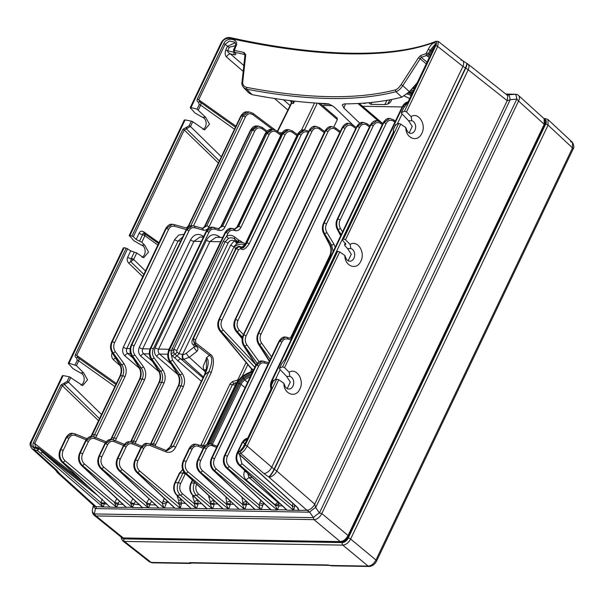 <?xml version="1.0" encoding="UTF-8"?>
<svg xmlns="http://www.w3.org/2000/svg" width="604" height="604" viewBox="0 0 604 604"><rect width="100%" height="100%" fill="white"/><g stroke="black" fill="none" stroke-linecap="round" stroke-linejoin="round"><path stroke-width="0.91" d="M125.013 538.104A1.82 1.351 91 0 0 124.998 538.126L124.635 538.096M342.362 541.448A1.82 1.351 91 0 0 342.151 541.796C344.499 541.562 346.454 540.044 348.002 537.243A1.82 0.642 25.5 0 0 347.496 537.432C346.001 539.765 344.612 540.935 343.314 540.95M544.279 124.945A1.82 0.642 -154.5 0 1 544.702 124.854L545.223 121.676M149.505 561.879L152.223 562.815A2.733 2.031 91 0 1 151.211 562.43L149.505 561.879L122.748 540.874L124.454 541.426L151.211 562.43L188.75 563.064A2.733 2.031 -89 0 0 189.762 563.449A2.733 2.733 0 0 0 191.287 563.019M331 565.706A2.733 0.815 -72.2 0 1 330.818 565.714A2.733 0.815 -72.2 0 1 330.599 565.457A2.733 2.031 91 0 0 331.611 565.842L369.15 566.476A2.733 2.031 -89 0 1 369.15 566.476C372.374 566.19 374.842 564.408 376.549 561.124A2.733 0.959 25.5 0 0 375.952 560.021C373.906 563.774 371.301 565.797 368.138 566.091L342.823 545.118C345.971 544.816 348.576 542.785 350.63 539.04L375.952 560.021L572.516 147.912L572.471 142.37L570.584 141.668M122.197 537.786A5.466 3.118 -49.5 0 0 124.024 538.889L342.392 542.573A5.466 3.118 -49.5 0 0 348.251 538.021L545.676 124.099A1.82 0.642 -154.5 0 1 548.062 125.119L548.009 119.577L572.471 142.378M190.449 563.306A2.733 2.031 -89 0 1 189.762 563.449L152.223 562.815M191.242 563.019A2.733 2.567 -142.9 0 1 188.75 563.064L190.2 562.634L328.002 564.959L330.599 565.457L368.138 566.091A2.733 2.031 -89 0 0 369.15 566.476M331.611 565.842L331.611 565.842A2.733 2.733 0 0 1 330.818 565.714L329.014 565.344A2.733 2.031 -89 0 1 328.002 564.959M518.459 95.455A7.286 4.205 132.2 0 1 518.504 95.492A7.286 4.205 132.2 0 1 518.564 101.042L516.843 99.041A7.286 1.148 -96.1 0 0 515.355 94.247L505.79 94.043M544.166 124.749L544.423 124.65C545.631 122.755 545.533 120.77 544.121 118.694L518.504 95.492C518.187 94.941 517.198 94.511 515.544 94.209M544.136 118.709L544.219 124.281L518.564 101.042L321.811 513.551L319.41 512.977L516.843 99.041L510.206 99.743L315.711 507.519L314.752 504.159L507.209 100.679L510.206 99.743C509.731 96.919 509.225 95.326 508.696 94.949L506.907 94.926M268.727 476.964L306.938 510.237A7.286 4.017 -48.9 0 0 314.752 504.159L276.828 471.06A7.286 4.017 131.1 0 1 269.014 477.137A7.286 1.253 -59.8 0 0 274.359 469.376L274.073 469.21A7.286 1.253 120.2 0 1 268.727 476.964L263.835 473.513A7.286 4.017 -48.9 0 0 271.649 467.436L462.921 66.417L465.457 67.965L274.073 469.21L247.142 446.046C245.232 449.754 243.087 452.177 240.694 453.317L240.143 451.482L238.557 452.041L239.622 451.498L243.842 446.379L271.423 388.568L271.536 384.944L273.771 380.263L276.685 379.184L245.118 445.352C243.631 448.334 241.97 450.373 240.143 451.482M298.353 509.655L297.455 507.609A1.457 0.853 132.4 0 0 297.832 507.753L298.897 510.101L298.353 509.655L298.55 510.418L306.938 510.237L309.709 512.192A7.286 1.608 -34.1 0 1 315.711 507.519L319.41 512.977A7.286 1.608 -34.1 0 0 313.408 517.643L313.997 519.629L340.248 541.614C343.389 541.305 345.994 539.281 348.055 535.537L321.811 513.551A7.286 4.296 129.9 0 1 313.997 519.629L96.021 515.944A7.286 4.107 128.9 0 1 94.3 515.386A7.286 4.107 128.9 0 1 94.277 515.363M93.469 505.299A7.286 4.236 12.4 0 0 95.477 508.568L309.709 512.192L313.408 517.643L94.3 513.944L96.021 515.944L123.261 537.945L340.248 541.614A0.914 0.679 -89 0 0 340.588 541.75L340.588 541.75A0.914 0.679 -89 0 1 340.588 541.75L123.601 538.081A0.914 0.679 91 0 1 123.261 537.945L121.517 537.371L94.3 515.386C92.865 514.268 92.216 512.524 92.352 510.138L92.352 510.138A7.286 4.236 12.4 0 0 94.3 513.944L95.477 508.568C96.451 507.451 96.663 506.824 96.096 506.673L116.542 507.337L118.067 504.287L114.873 503.63L116.542 507.337L132.095 507.277A1.82 0.959 -49.9 0 0 132.193 507.269L130.547 502.815L132.903 498.783M333.793 126.961L337.349 119.577L336.881 118.059M418.496 57.697L420.203 58.769L421.282 57.312L426.583 55.47L427.375 56.157A1.82 0.989 -49.1 0 0 429.323 54.624L428.432 53.862L426.583 55.47L426.054 53.628L420.769 55.47L418.496 57.697L401.139 84.568C399.191 87.467 397.289 89.233 395.424 89.875C356.987 99.751 307.391 98.913 246.621 87.361C243.842 86.651 242.551 84.824 242.732 81.887L245.76 54.775L244.084 52.488L234.375 50.389L235.862 46.349C240.12 39.683 227.202 35.779 223.752 43.624L197.304 99.079C196.715 100.49 197.1 101.54 198.452 102.227L199.267 104.477L197.032 109.158L190.977 107.55L222.166 42.167C223.767 39.29 226.326 38.014 229.852 38.339C318.414 57.818 392.555 59.071 435.544 41.812C436.964 41.555 437.017 42.876 435.711 45.776L404.521 111.159L401.434 112.608L403.668 107.927L407.806 102.635L434.253 47.18C438.059 40.143 431.747 41.872 428.145 49.596L426.054 53.628M429.316 57.388L427.375 56.157M243.85 65.542L230.358 53.877L233.922 54.692L233.99 52.254L227.632 50.789L229.354 47.188L235.439 45.7M235.077 52.903L233.816 52.004L234.601 52.729A1.82 1.065 -47.6 0 0 235.077 52.903C236.436 54.398 236.043 54.987 233.922 54.692M234.375 50.389L234.329 52.223L244.069 54.322L244.084 52.488M296.458 133.945L297.712 133.967M294.556 101.14A1.82 1.351 91 0 0 294.473 101.291L294.088 101.087M292.887 100.951L293.514 103.344L291.105 103.495L291.407 101.434M202.249 228.342A1.82 1.125 105.7 0 1 202.446 228.372A1.82 1.125 105.7 0 1 203.11 230.094C205.624 230.63 207.595 229.558 209.029 226.87L254.646 131.227C256.647 127.799 259.176 126.999 262.219 128.826L266.319 131.906M115.288 440.671L144.477 379.946C146.417 375.25 146.055 370.833 143.39 366.688L134.768 354.79C132.993 352.026 132.752 349.074 134.05 345.949L188.886 230.985C190.32 228.289 192.291 227.217 194.805 227.753L203.11 230.094M152.48 361.358L143.669 353.801A2.733 1.427 -49.4 0 0 140.785 356.118C138.475 353.71 137.961 350.811 139.26 347.406L190.547 239.879C193.831 234.276 197.953 232.993 202.921 236.036A2.733 1.472 -52.6 0 0 202.634 237.1M218.165 228.614A1.82 1.125 105.7 0 1 218.354 228.637A1.82 1.125 105.7 0 1 219.018 230.358C221.532 230.902 223.503 229.83 224.945 227.134L269.09 134.579C271.09 131.143 273.62 130.343 276.662 132.178L280.777 135.266M135.054 443.479L163.948 383.215C165.889 378.527 165.526 374.103 162.861 369.965L154.043 357.779C152.261 355.016 152.027 352.072 153.318 348.938L208.901 232.404C210.335 229.716 212.314 228.644 214.828 229.18L219.018 230.358M138.882 504.408L142.302 507.443A1.82 1.095 -46.7 0 0 142.401 507.451L148.516 507.813L149.875 504.823L146.681 504.174L146.462 503.079L148.992 498.927M171.128 363.986L159.577 354.072A2.733 1.427 -49.4 0 0 156.693 356.383C154.382 353.982 153.877 351.075 155.168 347.678L206.455 240.15C209.739 234.541 213.869 233.265 218.837 236.307A2.733 1.472 -52.6 0 0 218.542 237.372M234.118 228.878A1.82 1.125 105.7 0 1 234.314 228.908A1.82 1.125 105.7 0 1 234.979 230.63C237.493 231.173 239.463 230.094 240.898 227.406L285.05 134.843C287.051 131.415 289.573 130.615 292.623 132.45L296.896 135.658M238.678 242.151L238.58 242.076A2.733 1.472 127.4 0 1 238.512 239.962L240.898 241.245A2.733 1.472 -52.6 0 0 240.603 242.31M238.535 249.746L240.664 248.569C242.672 250.788 245.518 249.21 249.195 243.842A1.82 0.642 25.5 0 0 246.9 242.899L298.753 134.171L304.718 129.935L303.752 129.913L298.029 134.163L246.606 241.97C244.069 246.855 242.106 248.584 240.724 247.149C239.358 246.311 237.848 246.809 236.187 248.644L193.069 339.048A1.82 0.642 -154.5 0 0 192.563 339.237L235.681 248.833C235.19 248.773 238.24 245.118 240.407 246.757L241.419 246.945C242.582 247.361 246.107 242.936 246.1 242.159A1.82 0.642 25.5 0 1 246.606 241.97L246.9 242.899C244.273 247.723 242.249 249.248 240.822 247.466C239.418 246.538 237.885 246.983 236.239 248.803A1.82 0.642 25.5 0 1 238.535 249.746L195.56 339.841L195.734 342.883A1.82 0.974 128.1 0 1 194.888 343.993L193.265 338.897L236.187 248.644A1.82 0.642 -154.5 0 0 235.681 248.833M210.245 354.261C214.11 356.707 214.45 362.8 211.257 372.54A1.82 0.642 -154.5 0 0 208.961 371.596C212.54 362.377 212.691 356.972 209.399 355.363A1.82 0.974 -51.9 0 0 210.245 354.261L195.734 342.883M155.1 504.68L158.905 508.055L174.699 507.994A1.82 1.095 -46.7 0 0 174.798 508.002L137.048 472.464A1.82 1.095 133.3 0 1 136.557 472.268L174.813 508.258L180.256 508.357L178.89 504.015L139.584 470.916C136.912 468.175 136.315 464.846 137.803 460.928L143.699 448.561C145.285 445.669 147.414 444.642 150.102 445.503L166.002 451.883C170.034 453.166 173.235 451.633 175.605 447.285L211.257 372.54M187.278 505.14L191.128 508.545L180.256 508.357L181.54 503.381L180.8 499.455L178.724 500.829L177.304 496.511L178.15 496.548M200.671 445.775L230.003 383.963L232.623 381.547A1.82 1.133 -106.3 0 0 234.065 383.298L236.896 382.468M345.345 243.08L344.499 244.839L345.82 244.295L342.664 240.233L342.528 239.486L343.548 238.995L345.526 239.78L350.116 244.424L350.864 248.584L347.549 248.523L344.861 245.692L345.609 243.412M342.664 240.233L342.528 239.486L393.37 132.895L393.483 129.271L395.718 124.59L398.632 123.51L343.548 238.995M350.116 244.424C357.576 239.486 365.76 252.608 360.724 261.426C356.594 270.69 344.688 266.213 344.854 255.462L346.084 258.595A6.38 4.741 91 0 0 347.383 260.241A6.38 4.741 91 0 0 349.844 261.222A6.38 4.741 91 0 0 354.48 256.662A6.38 4.741 91 0 0 352.525 249.46A6.38 4.741 91 0 0 350.864 248.584M347.549 248.523L351.279 254.246L348.153 260.769M336.919 252.276L336.7 251.709L337.659 251.347L282.574 366.832L279.486 368.281L281.721 363.6L285.851 358.308L336.7 251.709L336.919 252.276M344.854 255.462L339.72 251.944L337.659 251.347M405.828 127.625L407.058 130.758A6.38 4.741 91 0 0 408.357 132.404A6.38 4.741 91 0 0 410.818 133.393A6.38 4.741 91 0 0 415.454 128.826A6.38 4.741 91 0 0 413.498 121.623A6.38 4.741 91 0 0 411.837 120.747L411.09 116.595C418.549 111.649 426.734 124.771 421.698 133.59C417.568 142.854 405.661 138.376 405.828 127.625L400.694 124.107L398.632 123.51M411.09 116.595L406.5 111.944L404.521 111.159M279.622 369.036L279.486 368.281L279.622 369.036L286.575 376.36L289.89 376.413L289.142 372.26C296.602 367.323 304.786 380.437 299.75 389.263C295.62 398.527 283.714 394.05 283.88 383.298L278.746 379.78L276.685 379.184M289.142 372.26L284.552 367.617L282.574 366.832M395.945 125.164L395.718 124.59L395.945 125.164M411.837 120.747L408.531 120.687L412.253 126.41L409.127 132.94M408.531 120.687L401.569 113.371L401.434 112.608L401.569 113.371M407.677 102.884A1.367 0.476 25.5 0 1 407.685 102.733L405.397 105.73M434.253 47.18A1.367 0.476 -154.5 0 0 434.133 47.286L407.685 102.733A1.367 0.476 25.5 0 1 407.806 102.635M432.049 51.657A1.82 0.642 25.5 0 1 431.029 51.038L430.139 50.291L435.076 44.326M430.32 55.281L429.323 54.624L431.029 51.038L434.374 46.765M427.036 62.174L421.282 57.312L420.769 55.47M345.45 103.903L343.895 108.04L342.264 104.817L344.22 103.911C365.881 103.722 385.08 101.472 401.819 97.176L409.414 91.725L402.823 85.647C400.475 89.014 398.157 91.03 395.877 91.702L395.424 89.875M417.228 82.74L409.414 91.725M252.102 94.647L246.628 89.181L243.669 87.708L249.188 93.212L252.102 94.647C278.565 99.675 303.223 102.657 326.069 103.609C329.278 103.963 332.313 105.39 335.175 107.897L352.91 124.99M243.669 87.708L243.669 87.708C242.129 85.421 241.555 83.662 241.962 82.438L244.952 55.326L244.069 54.322L244.96 55.16M245.224 55.817L245.76 54.775M426.228 63.865L420.203 58.769L402.823 85.647L401.139 84.568M343.895 108.04L359.773 123.193M233.816 52.004L233.446 50.019A1.367 0.476 25.5 0 1 234.163 49.921M226.47 56.935A3.647 1.986 -49.1 0 1 230.358 53.877C228.327 52.744 227.414 51.71 227.632 50.789A1.82 0.642 -154.5 0 1 225.79 49.883C224.801 53.024 225.028 55.372 226.47 56.935L243.201 71.4M235.862 46.349A1.367 0.476 -154.5 0 0 235.152 46.448C235.907 44.628 235.726 43.201 234.609 42.167L229.414 41.049L225.126 44.303L198.678 99.751L200.113 102.001L199.365 101.615M184.333 119.977L129.241 235.492L133.922 240.777L141.328 245.043L144.643 245.096L141.834 242.257L136.157 239.501L133.356 236.7L130.003 235.386L185.088 119.902L191.317 121.14L189.082 125.821L182.869 129.339L132.027 235.93M136.157 239.501L139.162 233.189C140.098 231.143 141.6 230.683 143.654 231.808L158.98 242.687M229.852 38.339L230.637 37.682C227.096 36.927 224.024 38.452 221.404 42.257L190.215 107.655L194.896 112.94L202.302 117.206L205.617 117.259L209.512 124.152L204.665 129.905L192.752 121.729L190.479 126.5L184.243 130.011A1.367 0.476 -154.5 0 0 182.869 129.339M189.082 125.821A1.367 0.476 -154.5 0 1 190.479 126.5L221.358 156.768M219.373 160.943L186.538 129.052L186.5 127.293M192.752 121.729L191.317 121.14M184.681 120.46L185.088 119.902M202.302 117.206A6.38 4.741 -89 0 1 203.963 118.082A6.38 4.741 -89 0 1 206.1 124.16A6.38 4.741 -89 0 1 202.974 129.467M81.019 385.133A6.38 4.741 -89 0 0 84.152 379.825A6.38 4.741 -89 0 0 82.016 373.755A6.38 4.741 -89 0 0 80.355 372.872L72.948 368.606L68.267 363.321L123.359 247.814M141.328 245.043A6.38 4.741 -89 0 1 142.989 245.919A6.38 4.741 -89 0 1 145.126 251.989A6.38 4.741 -89 0 1 141.993 257.304M144.643 245.096L148.539 251.989L143.692 257.742L136.731 252.963L134.315 252.117L131.211 258.625L133.333 259.939L130.698 261.645L131.211 258.625A2.733 0.959 -154.5 0 1 127.723 257.168C126.742 259.267 127.074 261.253 128.72 263.118L130.698 261.645L143.85 274.405M129.505 236.126L130.003 235.386M139.162 233.189A2.733 0.959 -154.5 0 0 142.65 234.639L139.554 241.147M143.654 231.808L145.103 235.25L142.65 234.639C142.68 233.469 143.186 233.061 144.167 233.408L158.595 243.503M280.913 133.982A2.733 2.031 91 0 0 281.472 133.824M254.646 131.227A1.82 0.642 -154.5 0 0 252.351 130.283L250.834 130.26A1.82 0.642 -154.5 0 0 250.328 130.449C252.351 127.195 254.427 125.715 256.557 126.01L250.834 130.26L205.217 225.896L206.734 225.926L202.559 228.418M209.029 226.87A1.82 0.642 25.5 0 0 206.734 225.926L252.351 130.283L258.316 126.04L256.557 126.01M203.11 228.471L194.141 226.032A1.82 1.125 105.7 0 1 194.805 227.753M188.886 230.985A1.82 0.642 -154.5 0 0 186.591 230.041L192.548 225.798L193.952 226.009A1.82 1.125 105.7 0 1 194.141 226.032L192.185 225.79L186.462 230.041L131.627 345.005C129.996 348.908 130.154 352.593 132.102 356.043A1.82 0.906 147.7 0 1 131.566 355.786A1.82 0.906 147.7 0 1 131.559 355.771M134.768 354.79A1.82 0.77 144.1 0 1 132.608 356.05C130.419 352.593 130.132 348.908 131.755 345.005L186.462 230.041A1.82 0.642 -154.5 0 0 185.957 230.23C188.003 226.961 190.079 225.481 192.185 225.79L192.359 225.798M111.121 439.516L140.015 378.965A1.82 0.642 -154.5 0 0 139.501 379.153C141.193 375.031 141.057 371.203 139.094 367.662A1.82 0.906 -32.3 0 0 139.63 367.927L141.23 367.957C143.48 371.415 143.797 375.099 142.182 379.002L140.015 378.965C141.653 375.061 141.525 371.385 139.63 367.927L132.102 356.043L132.608 356.05L141.23 367.957A1.82 0.77 -35.9 0 0 143.39 366.688M110.562 439.516L111.4 438.074A1.82 0.642 25.5 0 1 111.906 437.885L114.073 437.923L112.918 439.757M94.775 438.64C92.087 437.787 89.951 438.814 88.373 441.705A1.82 0.642 -154.5 0 0 86.078 440.761L92.042 436.526L94.028 436.934A1.82 1.102 111.9 0 1 94.292 436.986L94.292 436.986A1.82 1.102 111.9 0 1 94.775 438.64L105.307 442.875M122.612 504.136L126.032 507.171A1.82 1.095 -46.7 0 0 126.13 507.179L81.797 465.442L82.423 465.45L132.442 507.609L134.254 503.434L130.547 502.815L84.334 463.895A1.82 0.959 130.1 0 1 82.423 465.45C79.116 462.015 78.392 457.855 80.257 452.97L86.078 440.761L80.136 452.962C78.241 457.855 78.792 462.015 81.797 465.442A1.82 1.095 133.3 0 1 81.306 465.246A1.82 1.095 133.3 0 1 81.283 465.223M139.131 504.046L138.958 504.642L130.766 503.902M132.601 507.549L142.687 507.783L101.034 468.508A1.82 1.095 133.3 0 1 100.536 468.311A1.82 1.095 133.3 0 1 100.521 468.289M134.254 503.434L135.485 501.214M149.331 353.899L143.669 353.801C142.287 352.426 141.97 350.765 142.703 348.825L150.064 348.946M201.313 241.419L193.99 241.298L200.022 237.055L203.367 237.115M142.416 507.715L100.536 468.311C97.561 464.906 97.002 460.875 98.86 456.224A1.82 0.642 25.5 0 1 99.366 456.035C97.478 460.92 98.029 465.08 101.034 468.508L101.661 468.515C98.354 465.088 97.629 460.928 99.494 456.035A1.82 0.642 25.5 0 1 101.789 456.979L107.64 444.703C109.226 441.803 111.355 440.784 114.043 441.637L123.563 445.458M238.799 464.937A1.82 1.095 133.3 0 0 238.822 464.959C235.847 461.554 235.288 457.522 237.138 452.864A1.82 0.642 25.5 0 1 237.651 452.675C235.756 457.568 236.307 461.728 239.312 465.156A1.82 1.095 133.3 0 1 238.822 464.959L286.855 510.154L293.529 510.327L292.223 506.031L241.849 463.608A1.82 0.959 130.1 0 1 239.939 465.163C236.632 461.728 235.907 457.568 237.772 452.683A1.82 0.642 25.5 0 1 238.263 452.743M176.451 494.948A1.82 1.095 133.3 0 1 176.428 494.933C173.476 491.543 172.918 487.519 174.775 482.86A1.82 0.642 25.5 0 1 175.281 482.671C173.386 487.564 173.944 491.724 176.942 495.144A1.82 1.095 133.3 0 1 176.451 494.948L191.128 508.545L196.141 508.357A1.82 0.959 -49.9 0 1 196.058 508.364L180.437 495.204C177.131 491.777 176.406 487.609 178.271 482.724L183.676 471.701M203.367 505.412L206.991 508.757L212.231 508.628A1.82 0.959 -49.9 0 1 212.147 508.636L196.526 495.476C193.22 492.049 192.495 487.881 194.36 482.996L194.669 482.347M195.447 444.197L189.55 448.432L183.654 460.799C181.759 465.692 182.317 469.852 185.315 473.279A1.82 1.095 133.3 0 1 184.824 473.083L223.08 509.029L260.732 509.444A1.82 0.959 -49.9 0 1 260.634 509.451L214.284 470.418C210.977 466.99 210.252 462.83 212.117 457.938L256.322 365.269L262.279 361.026L263.684 361.237A1.82 1.125 105.7 0 1 263.873 361.26L263.873 361.26A1.82 1.125 105.7 0 1 264.537 362.981L268.123 363.993M226.092 467.67A1.82 1.095 133.3 0 0 226.107 467.692C223.133 464.287 222.574 460.256 224.431 455.597A1.82 0.642 25.5 0 1 224.937 455.408C223.05 460.301 223.601 464.461 226.606 467.889A1.82 1.095 133.3 0 1 226.107 467.692L270.954 509.882L277.244 510.055L279.01 505.971L282.249 505.85M278.535 502.347L277.84 502.362L278.942 504.37L279.01 505.971L275.364 505.42L229.143 466.341A1.82 0.959 130.1 0 1 227.232 467.896L276.904 509.731A1.82 0.959 -49.9 0 0 276.994 509.723L286.734 509.882A1.82 1.095 -46.7 0 0 286.832 509.897L239.312 465.156L239.939 465.163L293.182 510.002A1.82 0.959 -49.9 0 0 293.34 509.987L293.703 510.191L294.714 506.273L292.223 506.031L292.948 503.487M297.538 507.685L298.55 510.418L293.703 510.191M286.855 510.154L283.321 506.854M278.942 504.37L275.258 505.178L274.971 504.68L277.84 502.362L249.044 477.515L246.077 479.825C243.767 477.409 243.261 474.495 244.56 471.09L244.801 470.591M274.971 504.68L246.077 479.825M275.364 505.42L277.41 509.995M261.139 509.716L262.778 505.488L259.063 504.967C259.018 506.114 261.147 510.259 260.732 509.444L270.834 509.617A1.82 1.095 -46.7 0 0 270.939 509.625L226.606 467.889L227.232 467.896C223.918 464.461 223.201 460.301 225.066 455.416L279.501 341.283L285.466 337.04L286.862 337.251A1.82 1.125 105.7 0 1 287.051 337.281L287.051 337.281A1.82 1.125 105.7 0 1 287.715 339.003L291.015 339.931M262.778 505.488L263.223 504L264.695 504.023M270.954 509.882L267.421 506.59M262.091 361.026L256.194 365.269L211.996 457.938A1.82 0.642 25.5 0 0 211.491 458.126C209.633 462.777 210.192 466.809 213.167 470.214L254.941 509.346A1.82 1.095 -46.7 0 0 255.024 509.361L213.657 470.41A1.82 1.095 133.3 0 1 213.167 470.214A1.82 1.095 133.3 0 1 213.144 470.199M331.249 255.575L330.222 255.56C331.762 251.981 331.747 248.501 330.184 245.126L324.106 233.574A1.82 0.823 152.3 0 1 323.578 233.303A1.82 0.823 152.3 0 1 323.57 233.295M290.751 338.316L330.222 255.56A1.82 0.642 -154.5 0 0 329.716 255.749C331.309 251.974 331.286 248.342 329.656 244.862L323.578 233.303C322.038 230.056 322.007 226.734 323.48 223.329A1.82 0.642 25.5 0 1 323.986 223.14C322.453 226.719 322.498 230.199 324.106 233.574L324.567 233.582C322.74 230.199 322.589 226.719 324.114 223.14L370.932 124.983L376.888 120.747L370.803 124.983L324.114 223.14A1.82 0.642 25.5 0 1 326.409 224.084L373.227 125.926C375.227 122.499 377.749 121.698 380.799 123.533L382.287 124.65M376.7 120.747L376.526 120.74C374.397 120.438 372.321 121.917 370.297 125.171A1.82 0.642 -154.5 0 1 370.803 124.983L370.932 124.983A1.82 0.642 -154.5 0 1 373.227 125.926M335.22 247.247L333.846 244.001L326.809 232.434C325.322 229.731 325.194 226.953 326.409 224.084M329.656 244.862A1.82 0.823 -27.7 0 0 330.184 245.126L331.611 245.148L333.159 251.558M264.537 362.981C262.023 362.445 260.052 363.517 258.618 366.213A1.82 0.642 -154.5 0 0 256.322 365.269L256.194 365.269A1.82 0.642 -154.5 0 0 255.688 365.458C257.734 362.189 259.811 360.709 261.917 361.018L268.772 362.642M214.412 458.881A1.82 0.642 25.5 0 0 212.117 457.938L211.996 457.938C210.101 462.823 210.66 466.983 213.657 470.41L214.284 470.418A1.82 0.959 130.1 0 0 216.194 468.87C213.522 466.122 212.925 462.8 214.412 458.881L258.618 366.213M244.839 509.399L246.568 504.483L246.228 501.116L242.823 502.755L242.008 497.371M255.047 509.572L251.415 506.228M209.739 443.714L203.842 447.949L198.225 459.727C196.33 464.619 196.889 468.772 199.886 472.2L200.513 472.215L244.416 509.18A1.82 0.959 -49.9 0 0 244.492 509.172C244.96 510.063 242.725 505.933 242.717 504.589L202.431 470.659A1.82 0.959 130.1 0 1 200.513 472.215C197.206 468.779 196.489 464.619 198.354 459.727L203.963 447.949L209.928 443.714L211.921 444.121A1.82 1.102 111.9 0 1 212.185 444.174L212.185 444.174A1.82 1.102 111.9 0 1 212.661 445.835L216.594 447.413M367.111 125.156C364.061 123.322 361.539 124.122 359.531 127.55A1.82 0.642 -154.5 0 0 357.236 126.606L363.2 122.37L367.043 123.729A1.82 0.989 126.9 0 1 367.111 125.156L369.467 126.923M271.543 356.828L261.638 343.147A1.82 0.77 144.1 0 1 259.478 344.416C257.289 340.958 257.002 337.274 258.618 333.37L357.115 126.606A1.82 0.642 -154.5 0 0 356.609 126.795C358.633 123.541 360.709 122.068 362.838 122.363L357.115 126.606L258.497 333.37C256.859 337.274 257.017 340.95 258.973 344.408A1.82 0.906 147.7 0 1 258.437 344.144A1.82 0.906 147.7 0 1 258.429 344.137C256.557 340.799 256.413 337.266 257.991 333.559A1.82 0.642 25.5 0 1 258.497 333.37L258.618 333.37A1.82 0.642 25.5 0 1 260.913 334.314L359.531 127.55M212.661 445.835C209.973 444.974 207.844 446.001 206.258 448.893L200.641 460.671A1.82 0.642 25.5 0 0 198.354 459.727L198.225 459.727A1.82 0.642 25.5 0 0 197.719 459.916C195.862 464.567 196.421 468.598 199.396 472.003L238.988 509.081A1.82 1.095 -46.7 0 0 239.071 509.089L199.886 472.2A1.82 1.095 133.3 0 1 199.396 472.003A1.82 1.095 133.3 0 1 199.373 471.988M235.454 505.956L239.086 509.3M228.659 509.127L230.388 504.204L230.048 500.844L226.651 502.483L225.873 496.933M212.57 508.855L214.178 504.551L210.456 504.046C210.456 505.382 212.691 509.512 212.231 508.628L222.982 508.81A1.82 1.095 -46.7 0 0 223.065 508.817L185.315 473.279L185.941 473.287L228.237 508.908A1.82 0.959 -49.9 0 0 228.32 508.9C228.78 509.791 226.553 505.654 226.545 504.317L187.852 471.732A1.82 0.959 130.1 0 1 185.941 473.287C182.635 469.852 181.91 465.692 183.775 460.807L189.679 448.432L195.636 444.197L197.629 444.604A1.82 1.102 111.9 0 1 197.893 444.657L197.893 444.657A1.82 1.102 111.9 0 1 198.369 446.318L203.269 448.281M223.08 509.029L219.456 505.684M214.178 504.551L213.589 500.006L210.464 502.067L208.81 497.024L210.335 497.1M192.54 495.22L206.893 508.538A1.82 1.095 -46.7 0 0 206.976 508.545L193.031 495.416A1.82 1.095 133.3 0 1 192.54 495.22A1.82 1.095 133.3 0 1 192.517 495.204C189.565 491.815 189.007 487.79 190.864 483.132A1.82 0.642 25.5 0 1 191.37 482.943C189.475 487.836 190.034 491.996 193.031 495.416L196.526 495.476A1.82 0.959 130.1 0 0 198.437 493.921C195.764 491.18 195.167 487.851 196.655 483.94M206.991 508.757L196.141 508.357C196.602 509.24 194.367 505.11 194.367 503.774L194.375 501.796L192.721 496.752L194.246 496.828M196.481 508.583L198.21 503.661L197.5 499.734L194.375 501.796M198.089 504.28L194.367 503.774L182.348 493.649C179.675 490.909 179.078 487.579 180.566 483.668L185.171 474.004A1.82 0.642 -154.5 0 0 182.876 473.06L179.886 473.007L175.281 482.671L178.271 482.724A1.82 0.642 25.5 0 1 180.566 483.668M190.902 508.485L190.804 508.266A1.82 1.095 -46.7 0 0 190.887 508.274L176.942 495.144L180.437 495.204A1.82 0.959 130.1 0 0 182.348 493.649M180.4 508.243L180.098 508.077A1.82 0.959 -49.9 0 1 179.969 508.092L137.674 472.471C134.367 469.036 133.643 464.876 135.507 459.991L141.412 447.617L147.368 443.381L149.362 443.789A1.82 1.102 111.9 0 1 149.626 443.842L149.626 443.842A1.82 1.102 111.9 0 1 150.102 445.503M181.389 504.257L178.89 504.015L178.724 500.829M181.238 499.463L180.181 498.466M203.035 446.718L203.397 445.495A1.82 0.642 -154.5 0 1 201.102 444.559M230.003 383.963A1.82 0.642 25.5 0 0 232.298 384.899L234.065 383.298L236.36 383.336M250.977 371.4L251.551 369.052M252.246 368.908L251.996 369.761L251.785 369.331L252.283 369.542A2.733 2.031 -89 0 1 252.902 370.765M219.35 319.38C217.576 323.797 217.931 327.753 220.437 331.241A1.82 1.019 140.3 0 1 219.909 331.007A1.82 1.019 140.3 0 1 219.894 330.992C217.47 327.587 217.115 323.774 218.844 319.569A1.82 0.642 25.5 0 1 219.35 319.38L309.618 130.524L315.582 126.281L309.437 130.517L219.35 319.38M315.356 126.281L315.152 126.274C313.031 125.979 310.954 127.459 308.931 130.706A1.82 0.642 -154.5 0 1 309.437 130.517L309.618 130.524A1.82 0.642 -154.5 0 1 311.913 131.468C313.914 128.033 316.436 127.233 319.486 129.067L324.235 132.631M253.725 369.565L252.283 369.542L220.437 331.241L221.056 331.249C218.286 327.753 217.78 323.804 219.531 319.38A1.82 0.642 25.5 0 1 221.827 320.324C220.43 323.865 220.845 327.028 223.095 329.822A1.82 0.876 136.8 0 1 221.056 331.249L254.835 367.24M242.166 338.685L235.998 331.279C233.559 327.859 233.204 324.046 234.933 319.841A1.82 0.642 25.5 0 1 235.439 319.652C233.665 324.069 234.027 328.025 236.526 331.513A1.82 1.019 140.3 0 1 235.998 331.279A1.82 1.019 140.3 0 1 235.99 331.264M331.445 126.553L325.526 130.789L235.439 319.652L325.707 130.796L331.241 126.546C329.12 126.251 327.043 127.731 325.02 130.977A1.82 0.642 -154.5 0 1 325.526 130.789L325.707 130.796A1.82 0.642 -154.5 0 1 328.002 131.74C330.003 128.305 332.525 127.504 335.575 129.339L339.818 132.525M242.446 337.16L237.146 331.521C234.375 328.025 233.869 324.076 235.628 319.652A1.82 0.642 25.5 0 1 237.916 320.596C236.519 324.137 236.942 327.3 239.184 330.094A1.82 0.876 136.8 0 1 237.146 331.521L236.526 331.513L242.212 338.346M255.869 365.095L243.616 345.745C241.736 342.4 241.585 338.867 243.17 335.152A1.82 0.642 25.5 0 1 243.676 334.963C242.038 338.874 242.196 342.551 244.152 346.001A1.82 0.906 147.7 0 1 243.616 345.745A1.82 0.906 147.7 0 1 243.608 345.73M348.493 123.337L342.596 127.572L243.676 334.963L342.717 127.58L348.312 123.329C346.19 123.035 344.114 124.515 342.083 127.761A1.82 0.642 -154.5 0 1 342.596 127.572L342.717 127.58A1.82 0.642 -154.5 0 1 345.012 128.516C347.013 125.088 349.542 124.288 352.585 126.123L355.786 128.524M207.67 444L236.625 383.193L237.5 382.264M182.672 469.655L179.886 473.007A1.82 0.642 -154.5 0 0 179.38 473.196L182.635 469.542M236.058 383.85L206.961 444.287M259.101 361.705L246.817 344.748A1.82 0.77 144.1 0 1 244.658 346.009C242.461 342.551 242.181 338.874 243.797 334.963A1.82 0.642 25.5 0 1 246.092 335.907L345.012 128.516M230.267 504.823L226.545 504.317L226.651 502.483M294.714 506.273L294.911 505.284M283.88 383.298L285.111 386.424A6.38 4.741 91 0 0 286.409 388.078A6.38 4.741 91 0 0 288.871 389.059A6.38 4.741 91 0 0 293.506 384.499A6.38 4.741 91 0 0 291.551 377.296A6.38 4.741 91 0 0 289.89 376.413M273.997 380.83L273.771 380.263L273.997 380.83M297.832 507.753L239.078 453.981L240.694 453.317L263.835 473.513M466.56 63.201A7.286 1.351 118.1 0 1 465.457 67.965L465.744 68.116A7.286 1.351 -61.9 0 0 466.854 63.352L462.649 60.694A7.286 4.122 -51.6 0 0 460.943 60.143M438.353 41.45L437.726 46.47L462.921 66.417A7.286 4.122 -51.6 0 0 462.649 60.694L438.345 41.442L436.156 41.238L435.544 41.812M190.479 108.29L190.977 107.55M205.617 117.259L197.032 109.158M199.441 101.638L199.577 101.721C200.936 102.363 201.298 103.51 200.656 105.156L234.488 129.248M199.577 101.721L198.452 102.227M235.945 126.183L198.678 99.751A1.367 0.476 -154.5 0 0 197.304 99.079M225.79 49.883L227.504 46.282L235.145 42.809M34.451 448.009L34.375 449.829L31.952 448.636L54.783 469.323A7.286 4.205 -47.8 0 0 56.655 470.01L34.375 449.829L37.576 450.576L102.605 506.779A1.457 0.793 -49.1 0 0 102.68 506.779L100.8 502.656L42.204 451.973L39.298 448.659L37.576 450.576L37.644 448.749L34.451 448.009C31.355 446.847 30.396 444.763 31.574 441.743L63.141 375.575L69.369 376.805L67.135 381.486L60.921 385.005L33.348 442.823C32.322 445.299 33.16 447.043 35.87 448.055L37.644 448.749M59.494 473.43A7.286 6.1 152.5 0 1 56.051 470.712L56.134 470.871A7.286 6.1 -27.5 0 0 59.577 473.596L56.655 470.01M31.952 448.636L31.952 448.636C29.875 445.76 29.498 443.495 30.819 441.834A1.367 0.476 25.5 0 1 31.574 441.743M80.355 372.872L83.669 372.932L87.565 379.825L82.718 385.579L69.369 376.805M62.733 376.133L63.141 375.575M68.531 363.963L69.03 363.223L76.429 365.609L83.669 372.932M123.707 248.297L124.114 247.738L126.198 248.153L75.357 354.744C74.768 356.164 75.153 357.213 76.504 357.9L77.312 360.15L75.085 364.831M127.723 257.168L130.736 250.864L134.315 252.117M130.736 250.864L126.198 248.153M145.103 235.25L141.834 242.257M106.893 504.098L61.835 461.969A1.82 1.095 133.3 0 1 61.812 461.947M109.732 507.081L109.686 506.884A1.82 1.095 -46.7 0 0 109.853 506.907L62.325 462.166C59.328 458.73 58.769 454.578 60.664 449.686L60.785 449.693A1.82 0.642 25.5 0 1 63.08 450.629C61.593 454.548 62.189 457.877 64.87 460.618A1.82 0.959 130.1 0 1 62.952 462.173C59.645 458.738 58.928 454.578 60.785 449.693L66.568 437.568L72.533 433.325L74.519 433.74A1.82 1.102 111.9 0 1 74.783 433.785L74.783 433.785A1.82 1.102 111.9 0 1 75.266 435.446L86.093 439.795M95.726 437.56L124.975 376.753C126.915 372.064 126.553 367.64 123.888 363.502L115.258 351.588C113.484 348.825 113.242 345.881 114.541 342.755L168.569 229.475C170.003 226.779 171.981 225.707 174.496 226.243L186.304 229.565M114.873 503.63L114.654 502.543L116.806 498.67M132.971 357.998L127.769 353.529A2.733 1.427 -49.4 0 0 124.885 355.847C122.574 353.446 122.068 350.539 123.359 347.141L174.647 239.614L178.678 235.084L184.016 234.299M64.87 460.618L114.654 502.543L118.354 503.162L118.067 504.287L122.688 504.363L122.861 503.766M126.153 507.436L81.306 465.239C78.331 461.841 77.773 457.809 79.622 453.151A1.82 0.642 25.5 0 1 80.136 452.962L80.257 452.97A1.82 0.642 25.5 0 1 82.552 453.906L88.373 441.705M116.7 507.277L116.293 507.005A1.82 0.959 -49.9 0 1 116.202 507.013L62.952 462.173L62.325 462.166A1.82 1.095 133.3 0 1 61.835 461.969C58.86 458.564 58.301 454.533 60.158 449.874A1.82 0.642 25.5 0 1 60.664 449.686L66.448 437.568L72.344 433.325M118.354 503.162L119.396 501.109M130.555 353.582L127.769 353.529C126.395 352.155 126.07 350.501 126.802 348.553L130.132 348.614M180.785 241.072L178.089 241.026L182.755 236.934M91.853 436.526L85.957 440.761A1.82 0.642 -154.5 0 0 85.443 440.95C87.482 437.696 89.551 436.216 91.672 436.518L94.292 436.986L106.168 441.751M202.483 228.38L205.217 225.896A1.82 0.642 25.5 0 0 204.711 226.085L250.328 130.449M86.953 438.7A1.82 1.102 -68.1 0 0 86.795 438.61L74.783 433.785L72.163 433.325C70.049 433.023 67.973 434.495 65.942 437.757L60.158 449.874M91.272 436.526L92.404 434.691L94.579 434.729L93.318 436.677M115.258 351.588A1.82 0.77 144.1 0 1 113.099 352.857L112.601 352.849A1.82 0.906 147.7 0 1 112.065 352.585L119.592 364.476A1.82 0.906 -32.3 0 0 120.128 364.74L121.729 364.763C123.979 368.229 124.296 371.913 122.68 375.816L120.506 375.779C122.144 371.875 122.023 368.191 120.128 364.74L112.601 352.849C110.645 349.391 110.487 345.714 112.118 341.811L112.246 341.811A1.82 0.642 25.5 0 1 114.541 342.755M168.569 229.475A1.82 0.642 -154.5 0 0 166.274 228.531L112.246 341.811C110.623 345.714 110.91 349.399 113.099 352.857L121.729 364.763A1.82 0.77 -35.9 0 0 123.888 363.502M165.647 228.712L111.612 342A1.82 0.642 25.5 0 1 112.118 341.811L166.153 228.523A1.82 0.642 -154.5 0 0 165.647 228.712C167.685 225.451 169.762 223.971 171.868 224.28L173.635 224.499A1.82 1.125 105.7 0 1 173.831 224.522L172.238 224.288L166.153 228.523L172.049 224.288M186.357 228.078A1.82 1.125 105.7 0 1 186.545 228.101L186.545 228.101A1.82 1.125 105.7 0 1 187.021 228.493M186.387 228.055L188.931 225.624L190.675 225.972M187.263 228.199L186.666 228.146M188.425 225.813L240.656 116.308A1.82 0.642 -154.5 0 1 241.162 116.119L246.885 111.876L249.029 111.914L243.065 116.157L241.162 116.119L188.931 225.624A1.82 0.642 25.5 0 0 188.425 225.813L186.311 228.033M102.272 499.131L100.8 502.656L104.575 503.147L103.088 507.05M106.576 504.091L101.042 503.487M104.575 503.147L104.749 502.369M37.508 448.41L38.535 447.919L39.298 448.659L38.294 447.753L35.538 446.9L34.722 443.495A1.367 0.476 -154.5 0 0 33.348 442.823M35.87 448.055L36.655 447.398M36.444 447.413L35.538 446.9M101.585 414.571L68.531 382.173L62.295 385.684A1.367 0.476 -154.5 0 0 60.921 385.005M99.6 418.731L64.59 384.725L64.552 382.959M114.919 386.613L78.709 360.83L76.429 365.609M127.61 248.735L76.731 355.424A1.367 0.476 -154.5 0 0 75.357 354.744M112.268 352.351C111.151 355.265 111.559 357.749 113.484 359.81L120.279 365.813M142.763 276.685L128.72 263.118M116.383 383.548L76.731 355.424L77.629 357.394L115.908 384.544M77.312 360.15A1.367 0.476 -154.5 0 1 78.709 360.83C79.35 359.184 78.988 358.036 77.629 357.394L77.418 357.289M77.629 357.394L76.504 357.9M145.488 270.977L133.65 259.418L133.333 259.939M115.681 358.3L114.247 356.035M115.983 358.776L115.432 358.293A1.82 0.989 -48.6 0 0 113.484 359.81M94.224 505.978L94.224 505.978A7.286 4.205 -47.8 0 0 96.096 506.673L59.577 473.596A7.286 4.205 132.2 0 1 57.705 472.902L94.224 505.978M56.089 470.788A7.286 6.1 -27.5 0 0 56.134 470.871A7.286 7.286 0 0 0 57.705 472.902M467.941 64.069A7.286 4.122 128.4 0 1 468.213 69.8L276.828 471.06A7.286 2.552 25.5 0 0 274.359 469.376L465.744 68.116A7.286 2.552 -154.5 0 1 468.213 69.8L507.209 100.679L507.783 96.127L506.952 94.964L467.941 64.069A7.286 7.286 0 0 0 466.854 63.352M336.587 251.8L285.737 358.406L283.442 361.396M286.575 376.36L290.305 382.083L287.179 388.606M271.415 388.047L271.415 385.05A1.367 0.476 25.5 0 1 271.536 384.944M271.845 388.229L271.49 386.454M243.722 446.628A1.367 0.476 25.5 0 1 243.729 446.477C242.785 448.447 241.623 449.927 240.233 450.916L239.622 451.498M238.535 452.147L238.693 453.831C238.218 452.411 238.18 451.769 238.572 451.92L238.806 451.807M393.634 121.23C390.584 119.396 388.062 120.196 386.062 123.631A1.82 0.642 -154.5 0 0 383.767 122.688L389.731 118.444L393.574 119.803A1.82 0.989 126.9 0 1 393.634 121.23L394.88 122.167M342.559 231.861L340.467 228.418A1.82 0.687 148.7 0 1 338.225 229.565C336.398 226.183 336.247 222.702 337.772 219.124L383.767 122.688L337.644 219.124C336.111 222.702 336.149 226.183 337.764 229.558A1.82 0.823 152.3 0 1 337.236 229.286A1.82 0.823 152.3 0 1 337.228 229.278C335.696 226.039 335.658 222.717 337.138 219.312A1.82 0.642 25.5 0 1 337.644 219.124L337.772 219.124A1.82 0.642 25.5 0 1 340.067 220.067L386.062 123.631M285.269 337.04L279.373 341.283L225.066 455.416A1.82 0.642 25.5 0 1 227.361 456.352L281.796 342.226C283.231 339.539 285.209 338.459 287.715 339.003M389.535 118.444L383.638 122.688A1.82 0.642 -154.5 0 0 383.132 122.876C385.163 119.622 387.239 118.142 389.361 118.437L389.731 118.444M252.162 477.522A38.565 21.993 130.5 0 1 249.044 477.515L247.738 473.355M246.47 472.162A2.733 0.959 25.5 0 1 244.56 471.09M407.987 102.114L402.845 106.334A1.82 0.642 -154.5 0 0 402.339 106.523C404.363 103.269 406.439 101.789 408.568 102.084M404.333 106.712A1.82 0.642 -154.5 0 0 402.974 106.334L407.957 102.167M271.188 385.579L272.23 380.445L402.974 106.334L272.102 380.437L271 386.235M245.836 442.06L244.854 443.593A1.82 0.642 -154.5 0 0 242.559 442.656L247.542 438.481M247.572 438.429L242.431 442.649L237.772 452.683L242.431 442.649A1.82 0.642 -154.5 0 0 241.925 442.838C243.978 439.569 246.047 438.096 248.146 438.406M271.158 387.708L271.347 388.576M174.813 508.258L171.279 504.959M166.108 503.849L164.469 508.085L164.062 507.813C164.477 508.621 162.348 504.476 162.393 503.328L166.108 503.849L166.553 502.362L168.554 502.4M167.165 501.086L166.553 502.362A2.733 0.959 -154.5 0 1 163.11 500.95L162.393 503.328L121.978 469.3A1.82 0.959 130.1 0 1 120.068 470.848L163.963 507.821A1.82 0.959 -49.9 0 0 164.062 507.813L164.469 508.085M154.994 445.994L183.329 386.794C185.269 382.106 184.907 377.681 182.242 373.536L172.48 360.059L171.045 353.499L171.226 350.864L223.246 241.222L226.606 236.217A11.385 8.788 -91.5 0 1 234.533 236.919L238.512 239.962L238.98 242.264M194.662 346.477L186.379 353.166A3.647 1.012 52.1 0 0 189.278 357.266L183.405 359.44L180.77 358.829L176.829 355.794A2.733 1.427 -49.4 0 0 178.912 353.687L176.934 351.996L176.715 350.75A2.733 0.959 25.5 0 0 173.778 349.391L171.959 348.75M173.861 352.54L171.045 353.499A5.904 4.56 88.5 0 0 172.774 356.201L174.745 357.9L176.829 355.794L174.858 354.103A3.405 2.635 -91.5 0 1 173.861 352.54L173.778 349.391L225.066 241.864L228.418 238.489L226.606 236.217L227.889 233.529C229.324 230.841 231.302 229.762 233.816 230.305L234.979 230.63M172.48 360.059A1.82 0.77 144.1 0 1 170.313 361.328C168.123 357.862 167.837 354.186 169.46 350.275A1.82 0.642 25.5 0 1 171.226 350.864L173.529 350.713M167.799 354.208L159.577 354.072C158.203 352.698 157.878 351.037 158.61 349.089L168.999 349.271L168.425 350.539L168.856 350.765A1.82 0.642 25.5 0 1 168.826 350.463A1.82 0.642 25.5 0 1 169.331 350.275C167.701 354.186 167.859 357.862 169.815 361.313L170.313 361.328L180.083 374.805A1.82 0.77 -35.9 0 0 182.242 373.536M150.796 444.31L178.716 385.813A1.82 0.642 -154.5 0 0 178.21 386.001C179.901 381.879 179.766 378.051 177.803 374.518A1.82 0.906 -32.3 0 0 178.331 374.774L180.083 374.805C182.333 378.27 182.65 381.947 181.034 385.85L178.716 385.813C180.354 381.909 180.226 378.232 178.331 374.774L169.815 361.313A1.82 0.906 147.7 0 1 169.279 361.056A1.82 0.906 147.7 0 1 169.271 361.041C167.399 357.711 167.248 354.178 168.826 350.463L224.96 232.774C227.006 229.512 229.082 228.033 231.189 228.342L225.473 232.585L169.331 350.275L225.594 232.585L231.558 228.342L232.955 228.554A1.82 1.125 105.7 0 1 233.152 228.584L233.152 228.584A1.82 1.125 105.7 0 1 233.816 230.305M150.464 444.174L150.555 443.985A1.82 0.642 25.5 0 1 151.06 443.797L153.378 443.834L152.669 445.065M132.48 443.917C129.792 443.064 127.663 444.083 126.077 446.975A1.82 0.642 -154.5 0 0 123.782 446.039L129.747 441.796L131.74 442.204A1.82 1.102 111.9 0 1 131.997 442.256L131.997 442.256A1.82 1.102 111.9 0 1 132.48 443.917L141.011 447.337M158.641 507.987L158.52 507.715A1.82 1.095 -46.7 0 0 158.618 507.73L119.441 470.841L120.068 470.848C116.761 467.421 116.036 463.26 117.901 458.368L123.661 446.031L117.78 458.368C115.885 463.26 116.436 467.413 119.441 470.841A1.82 1.095 133.3 0 1 118.95 470.644A1.82 1.095 133.3 0 1 118.928 470.629M148.516 507.813L158.905 508.055L118.95 470.644C115.976 467.239 115.417 463.208 117.267 458.557M101.789 456.979C100.302 460.89 100.891 464.219 103.571 466.96L146.462 503.079L150.162 503.698L149.875 504.823L155.175 504.914L155.349 504.317M103.571 466.96A1.82 0.959 130.1 0 1 101.661 468.515L148.01 507.549A1.82 0.959 -49.9 0 0 148.101 507.541L146.681 504.174M150.162 503.698L151.566 501.358M220.709 241.698A2.733 0.959 25.5 0 1 220.286 241.743L209.898 241.562L215.93 237.327L222.74 237.44M169.422 349.225A2.733 0.959 -154.5 0 1 168.999 349.271L222.061 238.859M168.425 350.539L168.259 352.834M129.558 441.796L123.661 446.031A1.82 0.642 -154.5 0 0 123.156 446.22C125.187 442.966 127.263 441.486 129.377 441.788L132.004 442.256L141.766 446.175M231.37 228.342L234.428 228.954M234.654 228.984L237.704 226.447L238.603 226.462L234.979 229.007M287.572 129.641L281.857 133.884L237.704 226.447A1.82 0.642 25.5 0 0 237.198 226.636L281.351 134.073C283.374 130.826 285.45 129.347 287.572 129.641L288.72 129.664L282.755 133.899L281.857 133.884A1.82 0.642 -154.5 0 0 281.351 134.073M195.017 346.688L194.677 346.492A1.82 1.049 -42.2 0 0 196.338 346.341C198.188 347.73 198.414 349.369 197.002 351.256A3.647 1.012 -127.9 0 1 194.103 347.157L194.511 346.303M196.338 346.341L194.488 344.303L193.265 338.897A1.82 0.642 25.5 0 1 195.56 339.841M240.664 248.569L240.407 246.757M166.198 450.441L170.781 446.303L173.31 446.341L167.285 450.584L165.707 450.327M166.002 451.883A1.82 1.102 -68.1 0 0 165.526 450.222L149.626 443.842L147.18 443.381M139.584 470.916A1.82 0.959 130.1 0 1 137.674 472.471L137.048 472.464C134.043 469.036 133.492 464.876 135.387 459.984L135.507 459.991A1.82 0.642 25.5 0 1 137.803 460.928M143.699 448.561A1.82 0.642 -154.5 0 0 141.412 447.617L146.998 443.374C144.885 443.072 142.808 444.552 140.777 447.806L134.873 460.173A1.82 0.642 25.5 0 1 135.387 459.984L141.283 447.617A1.82 0.642 -154.5 0 0 140.777 447.806M175.605 447.285A1.82 0.642 25.5 0 0 173.31 446.341L208.961 371.596L204.915 374.744A1.82 0.642 -154.5 0 0 204.409 374.933L170.275 446.492A1.82 0.642 25.5 0 1 170.781 446.303L204.915 374.744C208.629 365.873 209.18 360.158 206.545 357.583L209.399 355.363L194.888 343.993L194.488 344.303A1.82 1.049 137.8 0 1 192.827 344.454A1.82 1.049 137.8 0 1 192.812 344.439M204.409 374.933L206.379 368.931L206.545 357.583C207.112 357.787 203.019 365.858 203.186 367.051L203.82 370.237A2.733 1.57 137.8 0 1 206.175 369.897M203.82 370.237L204.077 370.524A2.733 1.57 137.8 0 1 206.138 370.033M197.002 351.256L189.278 357.266L205.556 372.072M183.405 359.44A3.647 2.71 -89 0 1 182.657 354.473L178.912 353.687L230.69 245.126L234.261 240.875L236.896 243.269L239.546 242.408M238.61 242.106L234.261 240.875C231.702 239.614 229.611 240.4 228.01 243.223L176.715 350.75M238.135 241.766L234.601 239.041L234.533 236.919M244.605 244.605A9.105 7.044 162.8 0 0 234.669 246.545L234.133 246.538L236.896 243.269M235.5 249.226L234.669 246.545A9.105 6.772 -89 0 1 240.505 242.302L238.769 242.196M237.417 242.944L234.813 240.8A2.733 1.472 127.4 0 0 234.601 239.041A8.886 6.855 -91.5 0 0 228.418 238.489M107.64 444.703A1.82 0.642 -154.5 0 0 105.345 443.759L105.224 443.759A1.82 0.642 -154.5 0 0 104.718 443.94C106.749 440.686 108.826 439.206 110.94 439.508L105.224 443.759L99.366 456.035L105.345 443.759L111.31 439.516L113.303 439.923A1.82 1.102 111.9 0 1 113.567 439.976L113.567 439.976A1.82 1.102 111.9 0 1 114.043 441.637M130.925 441.932L131.438 440.988L133.627 441.026L132.721 442.543M154.043 357.779A1.82 0.77 144.1 0 1 151.876 359.048L160.702 371.226C162.952 374.691 163.269 378.376 161.653 382.279L159.456 382.241C161.102 378.338 160.974 374.654 159.078 371.203L151.377 359.04A1.82 0.906 147.7 0 1 150.841 358.776A1.82 0.906 147.7 0 1 150.834 358.761C148.962 355.431 148.81 351.898 150.388 348.183A1.82 0.642 25.5 0 1 150.894 347.995C149.263 351.906 149.422 355.582 151.377 359.04L151.876 359.048C149.686 355.59 149.399 351.906 151.023 348.002L206.606 231.468L212.57 227.225L213.967 227.429A1.82 1.125 105.7 0 1 214.163 227.459L214.163 227.459A1.82 1.125 105.7 0 1 214.828 229.18M130.57 441.864L130.932 441.177A1.82 0.642 25.5 0 1 131.438 440.988L159.456 382.241A1.82 0.642 -154.5 0 0 158.95 382.43C160.641 378.308 160.505 374.472 158.542 370.939A1.82 0.906 -32.3 0 0 159.078 371.203L160.702 371.226A1.82 0.77 -35.9 0 0 162.861 369.965M212.382 227.225L206.485 231.46L151.023 348.002A1.82 0.642 25.5 0 1 153.318 348.938M218.572 228.689L221.487 226.175L222.649 226.19L218.474 228.682M271.355 129.369L265.632 133.612L221.487 226.175A1.82 0.642 25.5 0 0 220.981 226.364L265.126 133.801C267.149 130.547 269.225 129.075 271.355 129.369L272.759 129.392L266.794 133.635L265.632 133.612A1.82 0.642 -154.5 0 0 265.126 133.801M219.018 228.735L212.2 227.217C210.094 226.908 208.018 228.387 205.972 231.649A1.82 0.642 -154.5 0 1 206.485 231.46L206.606 231.468A1.82 0.642 -154.5 0 1 208.901 232.404M246.44 505.103L242.717 504.589L242.823 502.755M393.793 132.555L393.438 130.789M402.143 106.938L362.551 106.266M322.468 105.496L332.14 105.662M321.101 103.79L320.928 104.243L320.784 103.571A5.511 1.933 25.5 0 1 320.324 103.329M321.94 103.412A4.054 1.419 -154.5 0 0 324.771 104.152L328.704 104.22L328.742 103.745M411.15 89.603A20.83 7.293 -154.5 0 0 413.483 90.577M404.295 95.983A45.662 15.991 -154.5 0 0 409.708 98.497M411.12 95.53A36.323 12.722 25.5 0 1 407.345 93.831M368.712 102.725L370.879 104.349L384.756 104.583L387.708 104.099A45.662 15.991 -154.5 0 0 391.022 101.178A45.662 15.991 -154.5 0 0 391.626 99.486M363.102 103.178A45.662 15.991 -154.5 0 0 364.469 103.533L365.012 103.465L364.469 103.533L364.733 103.058M364.997 103.488L365.133 103.027M408.312 92.948A32.865 11.514 -154.5 0 0 411.649 94.435M412.97 91.665A24.334 8.524 25.5 0 1 410.365 90.555M407.066 94.058L408.025 94.148M387.708 104.099L390.033 99.788M414.895 87.618A12.661 4.432 25.5 0 1 413.325 87.052M414.503 85.715A9.211 3.224 -154.5 0 0 415.643 86.062M320.928 104.175A0.914 0.679 -89 0 1 321.018 103.714M544.702 124.854L348.002 537.243M342.151 541.796L124.998 538.126M545.676 124.099A5.466 3.118 -49.5 0 0 544.748 119.479M124.024 538.889A1.82 1.351 91 0 0 124.454 541.426L342.823 545.118A1.82 1.351 -89 0 1 342.392 542.573M348.251 538.021A1.82 0.642 25.5 0 1 350.63 539.04L548.062 125.119L572.516 147.912A2.733 0.959 -154.5 0 1 573.113 149.022C574.276 147.678 574.057 145.466 572.471 142.37M544.453 119.048A1.82 1.351 -89 0 1 545.397 118.565L548.009 119.577M190.2 562.634A2.733 2.031 91 0 0 191.204 563.019L191.106 563.011M506.899 94.919L515.355 94.247L505.842 94.081M348.055 535.537L544.219 124.281L348.055 535.537M289.988 100.604L291.392 101.963M290.094 105.541L283.404 99.758M290.418 101.042L291.219 101.291M292.049 100.853L291.611 103.307L277.651 131.536M296.171 101.321L294.473 101.291L293.514 103.344M314.563 102.967L301.358 130.404M279.199 132.699L282.113 132.752M318.233 103.208L337.349 119.577M304.424 129.928L317.311 103.148M84.334 463.895C81.661 461.154 81.064 457.824 82.552 453.906M140.785 356.118L158.988 371.739M203.623 236.579L202.921 236.036M276.579 130.736A1.82 0.989 126.9 0 1 276.602 130.751A1.82 0.989 126.9 0 1 276.662 132.178M156.693 356.383L177.772 374.472M220.256 237.395L218.837 236.307M292.54 131.008A1.82 0.989 126.9 0 1 292.555 131.023A1.82 0.989 126.9 0 1 292.623 132.45M242.672 242.604L240.898 241.245M249.195 243.842L301.049 135.115C303.049 131.687 305.579 130.887 308.621 132.721M177.327 495.778L177.304 496.511M237.576 381.32A1.82 1.133 73.7 0 1 237.13 380.233L232.623 381.547M237.13 380.233L237.999 379.425L246.085 362.476M324.718 131.612L319.418 127.64A1.82 0.989 126.9 0 1 319.418 127.64A1.82 0.989 126.9 0 1 319.486 129.067M311.913 131.468L221.827 320.324M255.175 364.001L223.095 329.822M335.492 127.897A1.82 0.989 126.9 0 1 335.507 127.912A1.82 0.989 126.9 0 1 335.575 129.339M328.002 131.74L237.916 320.596M243.427 334.608L239.184 330.094M400.694 124.107L345.526 239.78M435.711 45.776A1.367 0.476 -154.5 0 1 437.726 46.47L406.5 111.944M278.746 379.78L247.142 446.046A1.367 0.476 -154.5 0 0 245.118 445.352M339.72 251.944L284.552 367.617M435.227 44.394L434.133 47.286A1.367 0.476 -154.5 0 0 434.133 47.437M426.447 53.167A1.367 0.476 -154.5 0 1 428.432 53.862L430.139 50.291A1.367 0.476 -154.5 0 0 428.145 49.596M242.227 82.929L242.732 81.887M401.819 97.176L395.877 91.702C357.334 101.6 307.579 100.762 246.628 89.181L246.621 87.361M378.3 120.928L357.923 103.503M274.51 98.482L287.874 110.034M229.354 47.188A1.82 0.642 25.5 0 1 227.504 46.282L225.126 44.303A1.367 0.476 -154.5 0 0 223.752 43.624M218.376 163.02L184.243 130.011L133.356 236.7M252.857 113.258A1.82 0.989 126.9 0 1 252.872 113.273A1.82 0.989 126.9 0 1 252.94 114.7L272.525 129.384M262.136 127.391A1.82 0.989 126.9 0 1 262.159 127.399A1.82 0.989 126.9 0 1 262.219 128.826M139.094 367.662L131.566 355.786C129.694 352.434 129.543 348.908 131.121 345.194A1.82 0.642 25.5 0 1 131.627 345.005L131.755 345.005A1.82 0.642 25.5 0 1 134.05 345.949M144.477 379.946A1.82 0.642 -154.5 0 0 142.182 379.002L114.073 437.923A1.82 0.642 25.5 0 1 116.368 438.866M139.26 347.406A2.733 0.959 -154.5 0 0 142.703 348.825L193.99 241.298A2.733 0.959 25.5 0 1 190.547 239.879M340.467 228.418C338.98 225.715 338.844 222.936 340.067 220.067M229.143 466.341C226.462 463.6 225.873 460.271 227.361 456.352M260.83 500.384L259.063 504.967L216.194 468.87M259.78 502.581A2.733 0.959 -154.5 0 0 263.223 504L263.676 503.056M380.716 122.091A1.82 0.989 126.9 0 1 380.731 122.106A1.82 0.989 126.9 0 1 380.799 123.533M326.809 232.434A1.82 0.687 148.7 0 1 324.567 233.582L331.611 245.148A1.82 0.687 -31.3 0 0 333.846 244.001M249.611 504.529L242.929 503.6M261.638 343.147C259.863 340.384 259.622 337.44 260.913 334.314M202.431 470.659C199.75 467.919 199.154 464.589 200.641 460.671M367.028 123.714A1.82 0.989 126.9 0 1 367.043 123.729L369.95 125.904M269.52 361.064L258.973 344.408L259.478 344.416L270.32 359.388M206.258 448.893A1.82 0.642 -154.5 0 0 203.963 447.949L203.842 447.949A1.82 0.642 -154.5 0 0 203.337 448.138C205.368 444.884 207.444 443.404 209.558 443.706L217.183 446.182M233.657 504.264L230.388 504.204L226.749 503.321M187.852 471.732C185.179 468.991 184.582 465.661 186.07 461.75L191.974 449.376C193.552 446.484 195.688 445.458 198.369 446.318M191.974 449.376A1.82 0.642 -154.5 0 0 189.679 448.432L189.55 448.432A1.82 0.642 -154.5 0 0 189.044 448.621C191.075 445.367 193.152 443.887 195.273 444.189L197.893 444.657L203.926 447.073M184.801 473.06A1.82 1.095 133.3 0 0 184.824 473.083C181.849 469.678 181.291 465.646 183.148 460.988A1.82 0.642 25.5 0 1 183.654 460.799L183.775 460.807A1.82 0.642 25.5 0 1 186.07 461.75M217.651 503.993L214.299 503.932L210.66 503.049L210.464 502.067M198.437 493.921L210.456 504.046L210.66 503.049M208.856 495.703L208.81 497.024M201.562 503.721L198.21 503.661L194.571 502.777M192.767 495.431L192.721 496.752M185.375 473.604L185.171 474.004M185.473 503.449L179.116 502.792M235.522 384.922A1.457 0.513 25.5 0 1 235.266 384.952L232.298 384.899L203.397 445.495L205.186 445.526M237.999 379.425A1.82 0.642 -154.5 0 0 238.595 379.825M247.829 364.574L242.302 376.164M256.043 364.778L244.152 346.001L244.658 346.009L257.145 363.253M356.269 127.504L352.525 124.696A1.82 0.989 126.9 0 1 352.525 124.696A1.82 0.989 126.9 0 1 352.585 126.123M246.817 344.748C245.043 341.985 244.801 339.04 246.092 335.907M237.636 381.766A9.709 5.534 130.5 0 1 242.212 376.586A28.109 16.029 130.5 0 1 252.925 371.241M252.54 372.056A27.18 15.5 -49.5 0 0 242.823 376.836A9.687 5.527 -49.5 0 0 237.651 382.981L208.659 443.766M192.585 480.391L191.37 482.943L194.36 482.996A1.82 0.642 25.5 0 1 195.772 483.389M236.104 384.393A1.457 0.513 -154.5 0 0 235.696 384.544A1.457 0.513 -154.5 0 0 235.681 384.673M253.197 370.682L242.264 376.186A1.457 0.461 53.8 0 0 242.212 376.586M251.815 373.566A25.927 14.783 -49.5 0 0 243.306 377.915A8.433 4.809 -49.5 0 0 238.799 383.261A1.82 0.642 -154.5 0 0 237.651 382.981M211.196 443.864L239.886 383.706A7.573 4.319 130.5 0 1 243.933 378.904L243.306 377.915A1.82 0.604 -125.4 0 1 242.823 376.836M245.096 387.662L241.034 384.37A1.82 0.642 -154.5 0 0 239.886 383.706L238.799 383.261L209.966 443.714M250.298 376.76A24.492 13.967 -49.5 0 0 244.779 379.924A1.82 0.604 54.6 0 1 243.933 378.904A25.058 14.292 130.5 0 1 251.105 375.061M247.58 382.453L244.779 379.924A7.006 3.994 -49.5 0 0 241.034 384.37L212.457 444.28M402.098 113.922L397.281 124.024M393.317 132.329L284.673 360.097M280.15 369.595L275.333 379.697M244.854 443.593L242.415 448.696M241.849 463.608L239.637 454.721M292.902 503.593A1.82 0.642 -154.5 0 0 293.506 504M221.404 42.257A1.367 0.476 25.5 0 1 222.166 42.167M199.267 104.477A1.367 0.476 -154.5 0 1 200.656 105.156L198.376 109.936M69.03 363.223L124.114 247.738M142.582 234.82A1.82 0.634 -154.5 0 0 142.574 234.82A1.82 0.642 -154.5 0 1 144.922 235.794L157.855 245.05M136.731 252.963L133.65 259.418A1.82 0.642 25.5 0 0 131.317 258.444A1.82 0.642 25.5 0 0 131.31 258.444M193.476 225.881L245.36 117.093C247.361 113.665 249.89 112.865 252.94 114.7M63.08 450.629L68.864 438.512C70.449 435.612 72.578 434.593 75.266 435.446M124.885 355.847L139.509 368.395M123.359 347.141A2.733 0.959 -154.5 0 0 126.802 348.553L178.089 241.026A2.733 0.959 25.5 0 1 174.647 239.614M68.864 438.512A1.82 0.642 -154.5 0 0 66.568 437.568L66.448 437.568A1.82 0.642 -154.5 0 0 65.942 437.757M91.899 434.88A1.82 0.642 25.5 0 1 92.404 434.691L120.506 375.779A1.82 0.642 -154.5 0 0 120 375.967L90.887 436.556M124.975 376.753A1.82 0.642 -154.5 0 0 122.68 375.816L94.579 434.729A1.82 0.642 25.5 0 1 96.874 435.673M111.612 342C110.034 345.714 110.185 349.24 112.065 352.585A1.82 0.906 147.7 0 1 112.057 352.577M187.21 228.199L173.831 224.522A1.82 1.125 105.7 0 1 174.496 226.243M245.36 117.093A1.82 0.642 -154.5 0 0 243.065 116.157L190.841 225.654A1.82 0.642 25.5 0 1 191.642 225.813M96.459 494.57L42.204 451.973A1.457 0.793 130.9 0 1 40.649 453.196M37.765 448.644L39.298 448.659M98.611 420.807L62.295 385.684L34.722 443.495L79.826 478.904M70.804 377.402L68.531 382.173A1.367 0.476 -154.5 0 0 67.135 381.486M507.768 96.089L507.262 100.717M271.415 385.216A1.367 0.476 25.5 0 1 271.415 385.05L273.657 380.354M271.936 388.183L271.664 387.625L243.729 446.477A1.367 0.476 25.5 0 1 243.842 446.379M239.199 452.034L238.557 452.041L239.199 452.034M241.902 456.601A1.457 0.853 132.4 0 1 241.517 456.458L238.693 453.831M393.551 119.788A1.82 0.989 126.9 0 1 393.574 119.803L395.363 121.147M340.852 235.424L337.764 229.558L341.268 234.563M281.796 342.226A1.82 0.642 -154.5 0 0 279.501 341.283L279.373 341.283A1.82 0.642 -154.5 0 0 278.867 341.471C280.913 338.21 282.989 336.73 285.096 337.04L291.656 338.572M271.128 389.293C270.177 386.341 270.335 383.457 271.596 380.626A1.82 0.642 25.5 0 1 272.102 380.437L272.23 380.445A1.82 0.642 25.5 0 1 273.461 380.754M136.549 472.268A1.82 1.095 133.3 0 1 136.534 472.245C133.582 468.863 133.016 464.831 134.873 460.173M163.11 500.95L164.326 498.413M174.745 357.9L201.374 381.298M126.077 446.975L120.196 459.312C118.709 463.23 119.305 466.56 121.978 469.3M202.989 377.9L180.77 358.829A2.733 1.427 -49.4 0 0 177.886 361.147M176.934 351.996A2.733 1.427 -49.4 0 1 174.858 354.103A2.733 1.427 -49.4 0 0 172.774 356.201M183.329 386.794A1.82 0.642 -154.5 0 0 181.034 385.85L153.378 443.834A1.82 0.642 25.5 0 1 155.673 444.778M123.156 446.22L117.274 458.557A1.82 0.642 25.5 0 1 117.78 458.368L117.901 458.368A1.82 0.642 25.5 0 1 120.196 459.312M155.168 347.678A2.733 0.959 -154.5 0 0 158.61 349.089L209.898 241.562A2.733 0.959 25.5 0 1 206.455 240.15M227.889 233.529A1.82 0.642 -154.5 0 0 225.594 232.585L225.473 232.585A1.82 0.642 -154.5 0 0 224.96 232.774M285.05 134.843A1.82 0.642 -154.5 0 0 282.755 133.899L238.603 226.462A1.82 0.642 25.5 0 1 240.898 227.406M228.01 243.223A2.733 0.959 -154.5 0 0 225.066 241.864A2.733 0.959 25.5 0 1 223.246 241.222M301.049 135.115A1.82 0.642 -154.5 0 0 298.753 134.171L298.029 134.163A1.82 0.642 -154.5 0 0 297.523 134.352C299.546 131.098 301.623 129.618 303.752 129.913M186.379 353.166A5.466 3.118 130.5 0 1 183.148 354.48A3.647 2.71 -89 0 0 183.895 359.448L203.442 376.956M230.69 245.126A2.733 0.959 25.5 0 0 234.133 246.538L182.657 354.473L183.148 354.48M269.09 134.579A1.82 0.642 -154.5 0 0 266.794 133.635L222.649 226.19A1.82 0.642 25.5 0 1 224.945 227.134M163.948 383.215A1.82 0.642 -154.5 0 0 161.653 382.279L133.627 441.026A1.82 0.642 25.5 0 1 135.923 441.969M412.562 92.51L411.717 92.495M387.066 100.324L384.756 104.583M370.879 104.349L371.679 102.431M325.073 103.563L324.771 104.152M412.064 93.56A32.903 11.521 25.5 0 1 409.014 92.201M414.246 88.984A20.898 7.316 25.5 0 1 412.336 88.199M320.346 103.684L320.988 103.692M347.866 536.662L347.496 537.432M121.283 537.183L121.396 538.677L122.748 540.874M543.955 118.543L545.397 118.565M191.204 563.019L329.014 565.344M376.549 561.124L573.113 149.022M340.588 541.75C343.752 541.441 346.311 539.5 348.259 535.907M123.601 538.081L121.502 537.356M291.105 103.503L277.349 131.31M319.909 103.307L337.319 118.21M281.268 134.247L276.602 130.751L272.759 129.392M297.387 134.639L292.555 131.023L288.72 129.664M308.629 131.34L304.718 129.928M340.301 131.506L335.507 127.912L331.672 126.553M405.797 105.255L403.548 108.033L401.305 112.729M382.793 123.586L359.237 103.427M143.79 233.287L144.741 233.589M274.948 129.822L252.872 113.273L249.029 111.914M267.081 131.098L262.159 127.399L258.316 126.04M290.381 338.217L329.716 255.749M323.48 223.329L370.297 125.171M382.77 123.631L380.731 122.106L376.888 120.74M211.491 458.126L255.688 365.458M251.785 369.331L219.909 331.007M218.844 319.569L308.931 130.706M319.418 127.64L315.582 126.281M234.933 319.841L325.02 130.977M243.17 335.152L342.091 127.761M257.991 333.551L356.609 126.795M269.361 361.403L258.437 344.144M190.864 483.132L192.298 480.12M174.775 482.86L179.38 473.196M242.264 376.186L237.281 381.826L235.696 384.544L207.27 444.151M183.148 460.988L189.044 448.621M352.525 124.696L348.682 123.337M197.719 459.916L203.337 448.138M436.156 41.238C393.498 58.392 319.274 57.199 230.637 37.682M235.152 46.448L233.446 50.019M235.477 127.18L200.113 102.001M54.783 469.323L56.051 470.712M79.63 453.151L85.443 440.95M111.4 438.074L139.501 379.153M131.121 345.194L185.957 230.23M201.834 228.448C202.536 228.765 203.495 227.972 204.711 226.085M119.592 364.476C121.555 368.017 121.691 371.845 120 375.967M240.656 116.308C242.68 113.061 244.756 111.581 246.885 111.876M87.655 486.28L38.294 447.753M78.165 357.674L77.493 357.311M62.386 375.65L30.819 441.834M93.424 505.254L92.352 510.138M283.85 360.92L281.6 363.706L279.358 368.402M240.233 450.916L239.426 451.226M297.455 507.609L241.517 456.458M224.431 455.597L278.867 341.471M340.671 235.817L337.236 229.286M337.138 219.312L383.132 122.876M237.146 452.864L241.925 442.838M271.596 380.626L402.339 106.523M150.555 443.985L178.21 386.001M177.803 374.518L169.279 361.056M234.322 228.999C235.024 229.309 235.983 228.523 237.198 226.636M194.677 346.492L192.827 344.454C191.113 343.049 192.382 339.742 192.563 339.237M246.1 242.159L297.523 134.352M167.285 450.584L165.526 450.222M170.275 446.492L169.165 448.289L166.145 450.425M245.232 243.722A9.105 9.105 0 0 0 240.505 242.302M98.86 456.224L104.718 443.94M130.932 441.177L158.95 382.43M158.542 370.939L150.841 358.776M150.388 348.183L205.972 231.649M218.104 228.72C218.807 229.037 219.765 228.252 220.981 226.364M124.364 444.31L113.567 439.976L110.94 439.508M395.605 124.681L393.363 129.377L393.363 132.374M393.884 132.51L393.612 131.959L342.408 239.599M412.585 92.472L411.626 92.457M409.572 91.529L412.426 92.797M412.909 87.527L414.608 88.229"/></g></svg>

